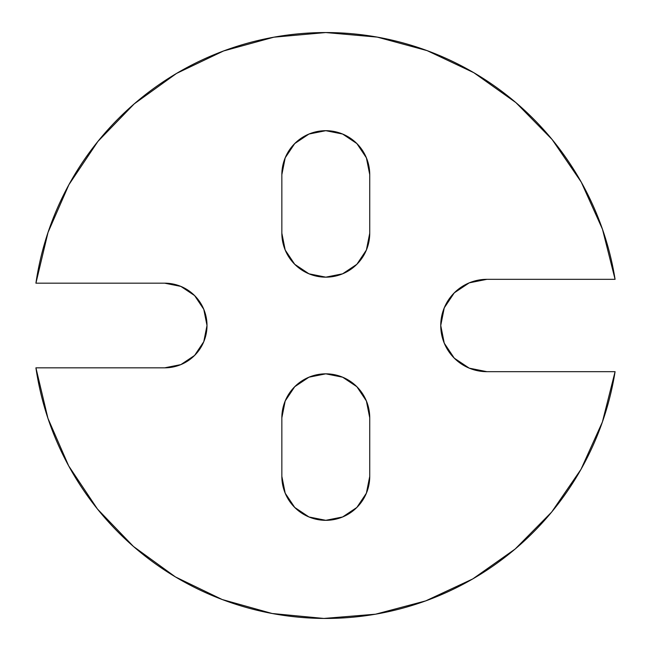 <?xml version="1.0" encoding="UTF-8"?>
<svg xmlns="http://www.w3.org/2000/svg" width="651" height="651" viewBox="0 0 651 651"><rect width="100%" height="100%" fill="white"/><g stroke="black" fill="none" stroke-linecap="round" stroke-linejoin="round"><path stroke-width="0.98" d="M285.195 157.819L281.85 174.631A43.942 43.942 0 0 1 325.793 130.688A43.942 43.942 0 0 1 369.735 174.631L369.735 233.221L366.391 250.041L356.87 264.298L342.613 273.819L325.793 277.163L308.981 273.819L294.724 264.298L285.195 250.041L281.85 233.221L281.85 174.631L285.195 157.819L294.724 143.562L308.981 134.033L325.793 130.688L342.613 134.033L356.87 143.562L366.391 157.819L369.735 174.631L369.735 233.221A43.942 43.942 0 0 1 325.793 277.163A43.942 43.942 0 0 1 281.85 233.221L285.195 250.041L294.724 264.298M294.724 386.71L285.195 400.967L281.85 417.787A43.942 43.942 0 0 1 325.793 373.837A43.942 43.942 0 0 1 369.735 417.787L369.735 476.377L366.391 493.189L356.87 507.446L342.613 516.975L325.793 520.32L308.981 516.975L294.724 507.446L285.195 493.189L281.85 476.377L281.85 417.787L285.195 400.967L294.724 386.71L308.981 377.189L325.793 373.837L342.613 377.189L356.87 386.71L366.391 400.967L369.735 417.787L369.735 476.377A43.942 43.942 0 0 1 325.793 520.32A43.942 43.942 0 0 1 281.85 476.377L285.195 493.189L294.724 507.446L308.981 516.975M469.249 368.165L486.915 371.68L615.081 371.68A292.95 292.95 0 0 1 35.919 367.831L164.67 367.831A42.331 42.331 0 0 0 207.002 325.5A42.331 42.331 0 0 0 164.67 283.177L35.919 283.177A292.95 292.95 0 0 1 325.793 32.55L273.859 37.188L223.57 50.965L176.519 73.433L134.196 103.891L97.943 141.373L68.908 184.681L48.011 232.456L35.919 283.177L164.67 283.177L180.872 286.399L194.6 295.57L203.779 309.306L207.002 325.5L203.779 341.702L194.6 355.438L180.872 364.609L164.67 367.831L35.919 367.831L47.93 418.324L68.672 465.896L97.479 509.066L133.455 546.474L175.469 576.949L222.203 599.53L272.183 613.511L323.848 618.45L375.57 614.194L425.738 600.881L472.764 578.926L515.177 549.013L551.649 512.085L581.026 469.298L602.395 422.003L615.081 371.68L486.915 371.68L469.249 368.165L454.268 358.156L444.259 343.175L440.743 325.5L444.259 307.833L454.268 292.852L469.249 282.843L486.915 279.328L615.081 279.328L602.476 229.233L581.262 182.125L552.113 139.485L515.918 102.622L473.814 72.692L427.105 50.623L377.255 37.107L325.793 32.55A292.95 292.95 0 0 1 615.081 279.328L486.915 279.328L469.249 282.843L454.268 292.852L444.259 307.833L440.743 325.5L444.259 343.175L454.268 358.156M35.943 368.018L47.889 418.194M222.203 599.53L272.183 613.511L323.718 618.45M425.9 600.824L472.577 579.032M472.952 578.812L514.974 549.184M551.796 511.898L580.887 469.558M602.378 228.94L581.408 182.386M581.123 181.873L552.276 139.688M515.795 102.516L474.001 72.806M377.222 37.099L325.899 32.55M223.464 51.006L176.584 73.4M176.454 73.473L134.318 103.786M164.703 283.177L180.856 286.391M180.856 364.617L164.703 367.831M325.793 373.837L342.597 377.181M356.886 386.735L366.375 400.935M366.407 401L369.735 417.739M342.589 516.984L325.809 520.32M366.375 250.074L356.886 264.273M356.846 264.314L342.621 273.819L325.793 277.163M325.809 130.688L342.589 134.025M356.894 143.586L366.383 157.786M366.407 157.851L369.735 174.59M486.915 371.68A46.18 46.18 0 0 1 440.743 325.5A46.18 46.18 0 0 1 486.915 279.328M281.85 417.787L281.85 476.377M281.85 174.631L281.85 233.221"/></g></svg>

